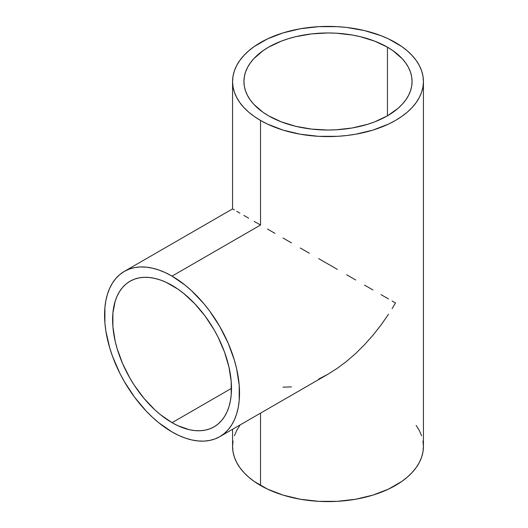 <?xml version="1.0" encoding="UTF-8"?>
<svg xmlns="http://www.w3.org/2000/svg" width="528" height="528" viewBox="0 0 528 528"><rect width="100%" height="100%" fill="white"/><g stroke="black" fill="none" stroke-linecap="round" stroke-linejoin="round"><path stroke-width="0.79" d="M172.049 422.677A84.064 48.536 60 0 1 117.13 348.599A84.064 48.536 60 0 1 130.013 281.239A84.064 48.536 60 0 1 172.049 285.397A84.064 48.536 60 0 1 226.967 359.476A84.064 48.536 60 0 1 214.078 426.842A84.064 48.536 60 0 1 172.049 422.677L231.488 388.357L172.049 422.677L160.453 414.665L154.79 409.761L144.025 398.396L134.336 385.328L130.013 378.305L122.621 363.64L117.13 348.599L115.163 341.121L112.893 326.614L112.893 313.157L115.163 301.27L117.13 296.063L119.625 291.416L122.621 287.371L126.1 283.965L130.013 281.239L134.336 279.206L139.022 277.9L144.025 277.325L149.299 277.49L154.79 278.395L160.453 280.025L166.221 282.368L177.877 289.093L183.645 293.416L194.792 303.758L205.075 316.034L214.078 329.769L217.998 337.022L224.473 351.952L228.928 366.953L231.205 381.467L231.205 394.918L230.347 401.089L228.928 406.804L226.967 412.012L224.473 416.658L221.47 420.704L217.998 424.109L214.078 426.842L209.755 428.868L205.075 430.175L200.066 430.749L194.792 430.584L189.301 429.686L177.877 425.707L172.049 422.677M172.049 276.118A95.429 55.097 60 0 1 234.392 360.215A95.429 55.097 60 0 1 219.76 436.682A95.429 55.097 60 0 1 172.049 431.957A95.429 55.097 60 0 1 109.705 347.866A95.429 55.097 60 0 1 124.331 271.392A95.429 55.097 60 0 1 172.049 276.118L260.522 225.04L172.049 276.118L165.436 272.679L158.882 270.019L152.46 268.165L146.223 267.142L140.237 266.957L134.561 267.604L129.241 269.089L124.331 271.392L119.889 274.494L115.942 278.355L112.537 282.949L109.705 288.229L107.474 294.136L105.864 300.63L104.894 307.633L104.894 322.905L105.864 331.03L109.705 347.866L112.537 356.413L119.889 373.355L124.331 381.586L134.561 397.181L146.223 411.121L152.46 417.292L158.882 422.862L172.049 431.957L178.662 435.402L185.216 438.062L191.638 439.91L197.875 440.933L203.861 441.124L209.537 440.471L214.856 438.986L219.76 436.682L224.209 433.587L228.155 429.719L231.561 425.126L234.392 419.852L236.623 413.939L238.234 407.451L239.204 400.448L239.204 385.169L236.623 368.702L234.392 360.215L228.155 343.141L219.76 326.489L209.537 310.893L203.861 303.686L191.638 290.783L185.216 285.219L172.049 276.118M267.458 229.046L274.982 233.389L267.458 229.046M283.015 238.029L291.482 242.913L283.015 238.029M300.3 248.008L309.382 253.249L300.3 248.008M318.648 258.601L328 264L318.648 258.601M337.352 269.399L328 264L337.352 269.399M355.7 279.992L346.619 274.751L355.7 279.992M372.986 289.971L364.518 285.087L372.986 289.971M388.542 298.954L381.018 294.611L388.542 298.954M395.479 302.96L392.086 301L395.479 302.96L392.086 308.649L395.479 302.96M388.542 314.226L381.018 325.01L388.542 314.226M372.986 335.207L381.018 325.01L372.986 335.207L364.518 344.718L372.986 335.207M355.7 353.456L364.518 344.718L355.7 353.456L346.619 361.33L355.7 353.456M337.352 368.26L346.619 361.33L337.352 368.26L328 374.194L337.352 368.26M219.76 436.682L328 374.194L318.648 379.064M387.44 47.177L387.44 115.817L387.44 47.177A84.064 48.536 180 0 1 412.064 81.497A84.064 48.536 180 0 1 360.169 126.337A84.064 48.536 180 0 1 268.561 115.817A84.064 48.536 180 0 1 243.936 81.497A84.064 48.536 180 0 1 295.832 36.656A84.064 48.536 180 0 1 387.44 47.177L392.984 50.708L402.138 58.615L405.662 62.924L408.448 67.406L410.447 72.026L411.662 76.738L412.064 81.497L411.662 86.255L410.447 90.968L408.448 95.588L405.662 100.069L402.138 104.372L397.894 108.458L387.44 115.817L374.702 121.849L367.627 124.298L352.4 127.941L336.244 129.796L328 130.033L311.599 129.096L295.832 126.337L281.299 121.849L268.561 115.817L263.017 112.286L253.862 104.372L250.338 100.069L247.559 95.588L245.553 90.968L244.345 86.255L243.936 81.497L244.345 76.738L245.553 72.026L247.559 67.406L250.338 62.924L253.862 58.615L263.017 50.708L268.561 47.177L281.299 41.144L288.374 38.696L295.832 36.656L311.599 33.898L328 32.96L336.244 33.198L352.4 35.053L360.169 36.656L374.702 41.144L387.44 47.177M260.522 120.457L260.522 225.04L260.522 120.457A95.429 55.097 180 0 1 232.571 81.497A95.429 55.097 180 0 1 291.482 30.591A95.429 55.097 180 0 1 395.479 42.537A95.429 55.097 180 0 1 423.43 81.497A95.429 55.097 180 0 1 364.518 132.396A95.429 55.097 180 0 1 260.522 120.457L267.458 124.087L283.015 130.086L300.3 134.218L318.648 136.33L337.352 136.33L346.619 135.531L355.7 134.218L372.986 130.086L388.542 124.087L395.479 120.457L401.768 116.45L407.345 112.108L412.163 107.468L416.17 102.584L419.324 97.489L421.595 92.248L422.974 86.896L423.43 81.497L422.974 76.098L421.595 70.745L419.324 65.505L416.17 60.41L412.163 55.526L407.345 50.886L401.768 46.543L388.542 38.907L381.018 35.686L364.518 30.591L346.619 27.456L337.352 26.664L318.648 26.664L300.3 28.769L283.015 32.908L267.458 38.907L254.232 46.543L248.655 50.886L243.837 55.526L239.837 60.41L236.683 65.505L234.406 70.745L233.033 76.098L232.571 81.497L233.033 86.896L234.406 92.248L236.683 97.489L239.837 102.584L243.837 107.468L248.655 112.108L254.232 116.45L260.522 120.457M233.033 441.104L232.571 446.503A95.429 55.097 0 0 0 260.522 485.463L260.522 413.153L260.522 485.463A95.429 55.097 0 0 0 364.518 497.409A95.429 55.097 0 0 0 423.43 446.503L422.974 441.104M291.482 386.892L283.015 387.156M254.232 221.41L260.522 225.04L254.232 221.41M243.837 215.411L248.655 218.189L243.837 215.411M236.683 211.273L239.837 213.094L236.683 211.273M233.033 209.167L234.406 209.959L232.571 208.903L232.571 81.497M232.571 429.29L232.571 446.503L233.033 451.902L234.406 457.255L236.683 462.495L239.837 467.59L243.837 472.474L248.655 477.114L254.232 481.457L267.458 489.093L283.015 495.092L300.3 499.231L318.648 501.336L337.352 501.336L355.7 499.231L372.986 495.092L388.542 489.093L401.768 481.457L407.345 477.114L412.163 472.474L416.17 467.59L419.324 462.495L421.595 457.255L422.974 451.902L423.43 446.503L423.43 81.497M421.595 435.752L419.324 430.511L416.17 425.416M239.837 425.416L236.683 430.511L234.406 435.752M124.331 271.392L232.571 208.903"/></g></svg>
